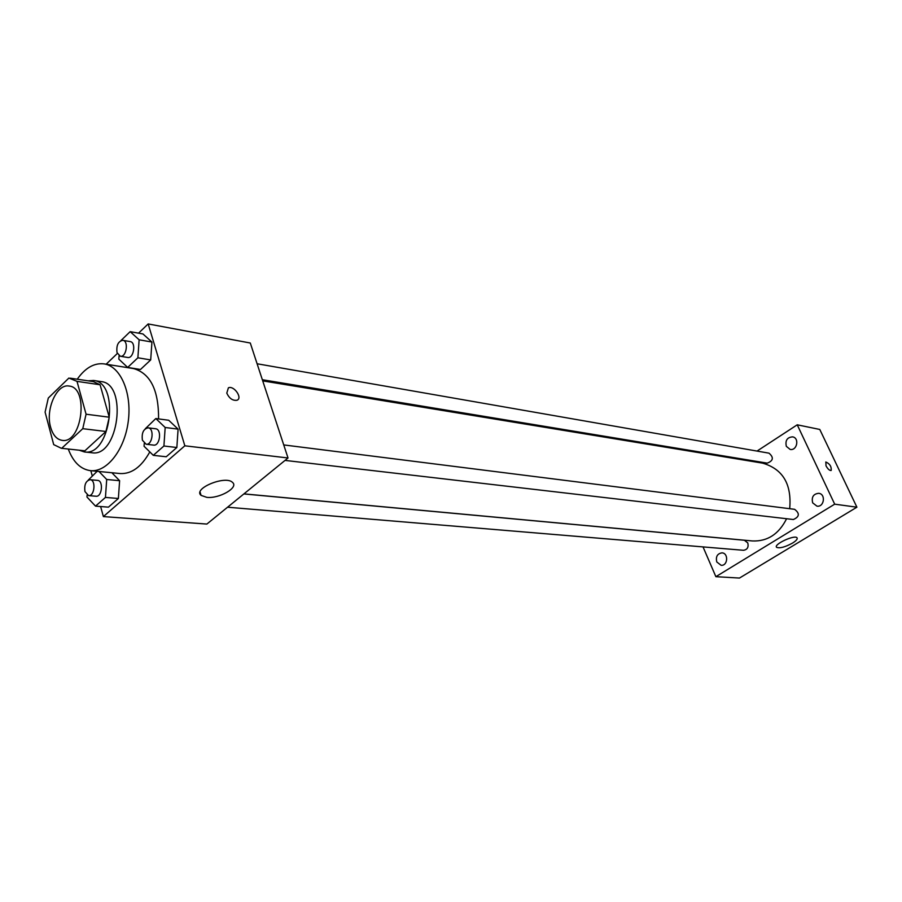 <?xml version="1.0" encoding="UTF-8"?>
<svg xmlns="http://www.w3.org/2000/svg" width="902" height="902" viewBox="0 0 902 902"><rect width="100%" height="100%" fill="white"/><g stroke="black" fill="none" stroke-linecap="round" stroke-linejoin="round"><path stroke-width="1.35" d="M50.602 427.153C45.292 409.418 56.837 383.463 69.093 386.045C89.253 387.454 81.992 444.077 62.125 440.356C56.702 439.454 52.857 435.057 50.602 427.153M61.708 448.305L82.758 428.675L86.073 414.21L77.008 381.366L68.879 378.062L48.291 398.053L45.1 412.146L53.703 444.618L61.313 448.271L84.878 450.82L105.94 431.483L82.758 428.675M70.311 378.186L93.368 381.602L100.088 384.759L77.008 381.366M105.94 431.483L109.243 417.198L100.088 384.759M84.878 450.82L84.089 450.741M79.207 450.211L84.371 451.936C110.867 456.807 120.417 382.437 93.549 380.464L88.114 380.824M93.549 380.464L101.103 381.591C127.994 383.575 118.489 457.618 91.97 452.759L84.371 451.936M109.243 417.198L86.073 414.21M77.234 379.212C85.284 367.847 94.225 362.739 104.091 363.889C120.53 366.212 132.042 392.742 128.276 421.245C124.724 449.771 106.876 472.547 90.38 470.641C80.549 469.254 73.186 462.049 68.27 449.027M104.091 363.889L133.62 368.591C150.409 373.417 158.729 390.183 158.583 418.923M149.811 451.913C141.445 466.932 131.557 474.136 120.146 473.55L90.38 470.641M119.075 355.76L118.838 359.154L127.678 367.43L140.486 369.482L150.69 359.921L151.931 342.05L142.944 333.954L130.17 331.654L120.868 340.629M144.264 443.389L144.061 446.264L153.295 455.341L166.227 456.762L176.848 447.505L178.089 429.127L168.708 420.253L155.82 418.551L145.267 428.766M100.629 506.541L103.38 516.587L184.842 445.802L148.176 323.942L138.536 333.165M117.339 353.483L106.143 364.216M90.831 470.686L92.218 475.749M87.122 495.074L86.975 497.036L95.522 506.135L108.443 507.149L118.376 498.49L119.616 480.698L111.859 472.738L119.616 480.698L106.707 479.492L98.972 471.475M103.38 516.587L206.874 524.062L288.02 457.979L250.294 343.019L148.176 323.942M288.02 457.979L184.842 445.802M206.761 497.34L201.067 495.378C192.521 488.613 225.703 474.971 232.558 482.446C238.985 487.542 219.242 498.874 206.761 497.34M226.785 393.125L228.398 387.815C234.024 385.199 242.976 398.233 236.955 400.262C232.682 400.826 229.3 398.447 226.785 393.125L228.398 387.826C234.013 385.21 242.965 398.233 236.955 400.274M262.719 380.881L762.528 463.121C782.812 468.95 791.866 484.137 789.69 508.694M786.589 518.729C778.854 534.119 767.501 541.527 752.527 540.963L243.946 493.879M227.552 507.217L743.519 550.288C747.352 549.679 748.773 547.21 747.769 542.891L744.342 540.253L243.878 493.935M257.104 363.765L769 453.165C773.939 457.438 773.352 460.764 767.252 463.143L262.347 379.719M283.735 444.923L794.594 509.314C799.916 513.407 799.51 516.812 793.377 519.518L285.055 460.403M703.03 546.905L715.872 576.682L834.688 504.173L797.233 424.808L757.026 451.079M744.353 459.366L743.406 459.975M786.341 446.355L790.129 449.41C797.075 450.989 799.646 437.91 792.599 436.861C787.164 437.312 785.078 440.469 786.341 446.355M716.797 561.98L721.126 565.295C727.858 566.061 728.737 553.084 721.972 552.858C717.304 553.625 715.579 556.658 716.797 561.98M812.679 502.865L816.941 506.146C824.18 507.42 826.052 494.025 818.734 493.304C813.367 493.89 811.349 497.081 812.679 502.865M715.872 576.682L739.471 578.058L856.9 507.195L819.783 429.453L797.233 424.808M856.9 507.195L834.688 504.173M826.018 465.827L825.86 462.004C829.941 463.921 831.678 466.751 831.069 470.506C829.457 470.562 827.777 469.006 826.018 465.827M792.497 543.105C784.999 547.142 779.7 548.54 776.622 547.322C773.161 544.537 794.594 534.491 797.007 537.784C797.785 538.956 796.274 540.738 792.497 543.105M825.736 462.061L825.86 462.004C829.784 463.741 831.554 466.548 831.193 470.438M97.168 471.295L88.171 480.191M95.522 506.135L105.444 497.419L106.707 479.492M90.121 479.706L97.585 480.394C103.662 480.552 102.061 497.137 96.04 496.235L88.576 495.615L84.946 491.567C84.111 484.757 85.837 480.8 90.121 479.706C96.198 479.864 94.586 496.517 88.576 495.615M108.443 507.149L118.376 498.49L105.444 497.419M118.376 498.49L119.616 480.698M153.295 455.341L163.916 446.005L165.179 427.492L155.82 418.551M148.131 427.83L155.595 428.766C162.089 429.172 159.992 446.264 153.588 445.103L146.124 444.235L142.403 440.221C141.501 433.028 143.407 428.901 148.131 427.83C154.625 428.224 152.517 445.396 146.124 444.235M166.227 456.762L176.848 447.505L178.089 429.127L165.179 427.492M178.089 429.127L168.708 420.253M176.848 447.505L163.916 446.005M127.678 367.43L137.882 357.79L139.133 339.795L130.17 331.654M122.841 340.313L130.238 341.599C136.394 342.275 133.71 358.883 127.678 357.474L120.282 356.245L117.023 352.603C116.2 345.398 118.139 341.306 122.841 340.313C128.997 340.979 126.314 357.654 120.282 356.245M140.486 369.482L150.69 359.921L151.931 342.05L139.133 339.795M151.931 342.05L142.944 333.954M150.69 359.921L137.882 357.79M84.484 450.786L61.313 448.271M200.075 492.086L201.067 495.378"/></g></svg>
